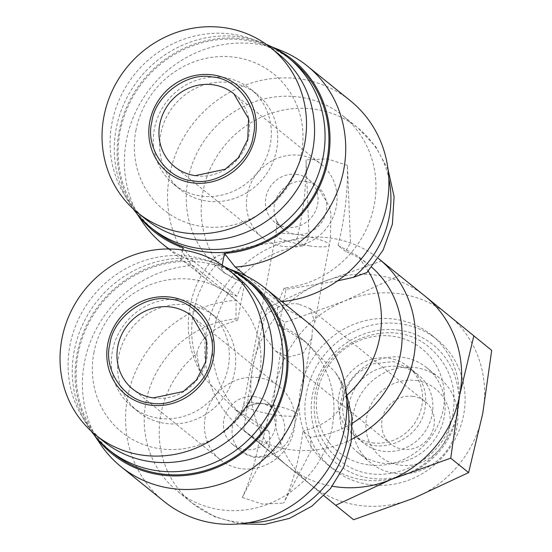 <?xml version="1.0" encoding="UTF-8"?>
<svg xmlns="http://www.w3.org/2000/svg" width="552" height="552" viewBox="0 0 552 552"><rect width="100%" height="100%" fill="white"/><g stroke="black" fill="none" stroke-linecap="round" stroke-linejoin="round"><path stroke-width="0.41" stroke-dasharray="2.76 2.07" d="M424.84 295.975A109.261 102.817 -51.1 0 0 376.216 275.151A109.261 102.817 -51.1 0 0 321.788 282.334A109.261 102.817 -51.1 0 0 252.726 367.004A109.261 102.817 -51.1 0 0 287.15 465.66A109.261 102.817 -51.1 0 0 287.592 466.019A109.261 102.817 -51.1 0 0 332.283 486.229M351.576 439.351A109.261 102.817 128.9 0 1 311.28 450.335C296.914 451.322 283.121 449.452 269.88 444.739A109.261 102.817 128.9 0 1 241.548 428.856A109.261 102.817 128.9 0 1 206.683 329.841A109.261 102.817 128.9 0 1 309.072 237.332C323.431 236.353 337.231 238.216 350.465 242.928A109.261 102.817 128.9 0 1 378.244 258.37M381.88 260.854L321.788 282.334L266.844 307.968L252.726 367.004L243.749 430.187L324.01 495.758M269.052 431.588L261.579 425.557C257.687 454.579 251.243 478.556 242.259 497.49L269.88 444.739L269.052 431.588A98.339 92.529 128.9 0 1 245.536 418.03A98.339 92.529 128.9 0 1 214.155 328.916A98.339 92.529 128.9 0 1 304.145 245.833L309.072 237.332L306.056 159.852C306.477 186.176 303.352 212.824 296.679 239.803L304.145 245.833M352.342 423.218A98.339 92.529 128.9 0 1 310.445 437.191L311.28 450.335L283.659 503.093C292.594 484.325 299.039 460.347 302.972 431.16L310.445 437.191M347.16 394.956A98.339 92.529 128.9 0 1 343.868 397.792C340.701 413.4 327.074 424.522 302.972 431.16M399.758 275.289L344.814 300.916A109.261 102.817 -51.1 0 0 275.745 385.586A109.261 102.817 -51.1 0 0 310.176 484.242A109.261 102.817 -51.1 0 0 359.242 505.425A109.261 102.817 -51.1 0 0 413.662 498.242A109.261 102.817 -51.1 0 0 482.724 413.572A109.261 102.817 -51.1 0 0 448.3 314.916A109.261 102.817 -51.1 0 0 344.814 300.916L284.722 322.402L275.745 385.586L261.634 444.615L353.577 519.722M337.52 280.885L285.97 289.345L279.07 325.859L277.352 324.479A98.339 92.529 128.9 0 1 300.868 338.038A98.339 92.529 128.9 0 1 332.242 427.151A98.339 92.529 128.9 0 1 221.104 509.813A98.339 92.529 128.9 0 1 177.344 491.073A98.339 92.529 128.9 0 1 145.963 401.959A98.339 92.529 128.9 0 1 235.952 318.877L237.67 320.263L244.57 283.749L224.678 273.116L214.728 258.619A98.339 92.529 128.9 0 1 218.344 154.049A98.339 92.529 128.9 0 1 314.067 109.103A98.339 92.529 128.9 0 1 357.827 127.843A98.339 92.529 128.9 0 1 388.801 178.572M248.428 522.723A98.339 92.529 128.9 0 1 236.07 521.895A98.339 92.529 128.9 0 1 192.303 503.155A98.339 92.529 128.9 0 1 160.929 414.034A98.339 92.529 128.9 0 1 196.781 353.625C199.941 338.017 213.576 326.894 237.67 320.263M244.57 283.749L242.852 282.362A98.339 92.529 128.9 0 1 219.337 268.803A98.339 92.529 128.9 0 1 195.684 155.705A98.339 92.529 128.9 0 1 299.101 97.028A98.339 92.529 128.9 0 1 342.868 115.761A98.339 92.529 128.9 0 1 370.606 218.695A98.339 92.529 128.9 0 1 284.252 287.958L285.97 289.345M369.792 484.663A83.041 78.136 -51.1 0 0 457.125 435.114A83.041 78.136 -51.1 0 0 437.149 339.611A83.041 78.136 -51.1 0 0 400.193 323.782A83.041 78.136 -51.1 0 0 312.86 373.338A83.041 78.136 -51.1 0 0 332.835 468.841A83.041 78.136 -51.1 0 0 369.792 484.663M364.037 480.019A83.041 78.136 -51.1 0 0 451.37 430.463A83.041 78.136 -51.1 0 0 431.395 334.96A83.041 78.136 -51.1 0 0 394.438 319.139A83.041 78.136 -51.1 0 0 307.105 368.695A83.041 78.136 -51.1 0 0 327.081 464.197A83.041 78.136 -51.1 0 0 364.037 480.019M164.172 501.506A114.726 107.957 128.9 0 1 127.56 397.537A114.726 107.957 128.9 0 1 236.146 300.329L235.952 318.877M137.558 214.459A110.352 103.845 128.9 0 1 134.509 210.181A110.352 103.845 128.9 0 1 135.136 91.19A110.352 103.845 128.9 0 1 243.749 38.93A110.352 103.845 128.9 0 1 267.665 45.209A110.352 103.845 128.9 0 1 272.488 47.293M280.92 50.515A114.726 107.957 -51.1 0 0 256.059 43.987A114.726 107.957 -51.1 0 0 143.147 98.318A114.726 107.957 -51.1 0 0 142.492 222.021M169.147 248.98A114.726 107.957 -51.1 0 0 193.745 261.42L183.05 247.813M242.852 282.362L236.911 296.265A114.726 107.957 128.9 0 1 206.165 279.236A114.726 107.957 128.9 0 1 178.565 147.287A114.726 107.957 128.9 0 1 299.225 78.826A114.726 107.957 128.9 0 1 350.285 100.692M236.911 296.265L193.745 261.42M100.492 444.291A114.726 107.957 128.9 0 1 95.668 330.096A114.726 107.957 128.9 0 1 192.979 265.491L236.146 300.329M398.992 330.137A76.486 71.967 -51.1 0 0 312.549 394.425A76.486 71.967 -51.1 0 0 370.992 478.315A76.486 71.967 -51.1 0 0 457.435 414.021A76.486 71.967 -51.1 0 0 398.992 330.137M368.239 464.818A66.392 62.473 128.9 0 1 317.503 392.003A66.392 62.473 128.9 0 1 392.541 336.196A66.392 62.473 128.9 0 1 443.27 409.011A66.392 62.473 128.9 0 1 368.239 464.818M112.925 453.123A109.261 102.817 128.9 0 1 86.636 327.46A109.261 102.817 128.9 0 1 201.549 262.255A109.261 102.817 128.9 0 1 250.18 283.079M91.246 431.174A109.261 102.817 128.9 0 1 74.182 350.975A109.261 102.817 128.9 0 1 197.671 259.13A109.261 102.817 128.9 0 1 224.147 266.519M154.926 230.853A109.261 102.817 128.9 0 1 128.637 105.19A109.261 102.817 128.9 0 1 243.549 39.986A109.261 102.817 128.9 0 1 292.174 60.81M133.239 208.897A109.261 102.817 128.9 0 1 116.182 128.706A109.261 102.817 128.9 0 1 239.672 36.86A109.261 102.817 128.9 0 1 266.14 44.243M93.868 352.956A87.409 82.248 128.9 0 1 192.662 279.478A87.409 82.248 128.9 0 1 259.454 375.346A87.409 82.248 128.9 0 1 160.66 448.824A87.409 82.248 128.9 0 1 93.868 352.956M135.868 130.686A87.409 82.248 128.9 0 1 234.655 57.208A87.409 82.248 128.9 0 1 301.447 153.076A87.409 82.248 128.9 0 1 202.66 226.555A87.409 82.248 128.9 0 1 135.868 130.686M187.859 304.883A61.189 57.574 128.9 0 1 215.087 316.537A61.189 57.574 128.9 0 1 229.811 386.911A61.189 57.574 128.9 0 1 165.462 423.425A61.189 57.574 128.9 0 1 138.228 411.764A61.189 57.574 128.9 0 1 123.51 341.391A61.189 57.574 128.9 0 1 187.859 304.883M181.525 299.77A61.189 57.574 128.9 0 1 208.76 311.431A61.189 57.574 128.9 0 1 223.477 381.805A61.189 57.574 128.9 0 1 159.128 418.312A61.189 57.574 128.9 0 1 131.9 406.651A61.189 57.574 128.9 0 1 117.176 336.285A61.189 57.574 128.9 0 1 181.525 299.77M223.525 77.501A61.189 57.574 128.9 0 1 250.76 89.162A61.189 57.574 128.9 0 1 265.477 159.528A61.189 57.574 128.9 0 1 201.128 196.043A61.189 57.574 128.9 0 1 173.894 184.382A61.189 57.574 128.9 0 1 159.176 114.016A61.189 57.574 128.9 0 1 223.525 77.501M229.86 82.607A61.189 57.574 128.9 0 1 257.087 94.268A61.189 57.574 128.9 0 1 271.812 164.641A61.189 57.574 128.9 0 1 207.455 201.156A61.189 57.574 128.9 0 1 180.228 189.495A61.189 57.574 128.9 0 1 165.503 119.122A61.189 57.574 128.9 0 1 229.86 82.607M103.762 441.51A105.984 99.726 128.9 0 1 78.26 319.622A105.984 99.726 128.9 0 1 189.729 256.376A105.984 99.726 128.9 0 1 236.898 276.573M145.762 219.241A105.984 99.726 128.9 0 1 120.26 97.352A105.984 99.726 128.9 0 1 231.73 34.107A105.984 99.726 128.9 0 1 278.891 54.303M258.35 377.637A46.982 44.208 -51.1 0 0 208.939 405.672A46.982 44.208 -51.1 0 0 220.241 459.706A46.982 44.208 -51.1 0 0 241.155 468.662A46.982 44.208 -51.1 0 0 290.566 440.627A46.982 44.208 -51.1 0 0 279.264 386.586A46.982 44.208 -51.1 0 0 258.35 377.637M300.35 155.367A46.982 44.208 -51.1 0 0 250.939 183.402A46.982 44.208 -51.1 0 0 262.241 237.436A46.982 44.208 -51.1 0 0 283.148 246.392A46.982 44.208 -51.1 0 0 332.566 218.35A46.982 44.208 -51.1 0 0 321.257 164.317A46.982 44.208 -51.1 0 0 300.35 155.367M254.748 396.688A27.317 25.702 -51.1 0 0 226.023 412.986A27.317 25.702 -51.1 0 0 232.592 444.401A27.317 25.702 -51.1 0 0 244.75 449.611A27.317 25.702 -51.1 0 0 273.481 433.306A27.317 25.702 -51.1 0 0 266.906 401.89A27.317 25.702 -51.1 0 0 254.748 396.688M296.748 174.418A27.317 25.702 -51.1 0 0 268.024 190.716A27.317 25.702 -51.1 0 0 274.592 222.132A27.317 25.702 -51.1 0 0 286.75 227.341A27.317 25.702 -51.1 0 0 315.482 211.036A27.317 25.702 -51.1 0 0 308.906 179.621A27.317 25.702 -51.1 0 0 296.748 174.418M309.769 245.923A27.317 4.582 10.7 0 1 275.738 235.042A27.317 4.582 10.7 0 1 295.382 234.31A27.317 4.582 10.7 0 1 329.42 245.185A27.317 4.582 10.7 0 1 309.769 245.923M298.77 304.131C286.516 301.482 265.581 310.914 260.703 321.292L265.029 337.41L275.669 351.086L288.772 357.054L303.352 353.121L311.928 337.755L312.453 328.288L314.909 321.968L309.982 308.575L298.77 304.131M263.387 403.657A27.317 4.582 -169.3 0 0 243.736 404.388A27.317 4.582 -169.3 0 0 277.773 415.27A27.317 4.582 -169.3 0 0 297.418 414.531A27.317 4.582 -169.3 0 0 263.387 403.657A27.317 25.702 -51.1 0 0 234.655 419.955A27.317 25.702 -51.1 0 0 241.231 451.37A27.317 25.702 -51.1 0 0 253.382 456.58A27.317 25.702 -51.1 0 0 282.113 440.275A27.317 25.702 -51.1 0 0 275.538 408.859A27.317 25.702 -51.1 0 0 263.387 403.657C253.975 403.181 247.034 405.651 242.542 411.047L241.355 412.689L243.736 404.388L275.738 235.042C276.862 227.624 277.132 222.525 276.545 219.744C276.373 221.186 278.594 224.305 283.224 229.101A27.317 25.702 -51.1 0 0 295.382 234.31A27.317 25.702 -51.1 0 0 324.114 218.005A27.317 25.702 -51.1 0 0 317.538 186.59A27.317 25.702 -51.1 0 0 305.38 181.387A27.317 25.702 -51.1 0 0 276.655 197.685A27.317 25.702 -51.1 0 0 283.224 229.101L274.592 222.132M413.013 396.343A27.317 25.702 -51.1 0 0 384.289 412.648A27.317 25.702 -51.1 0 0 390.857 444.063A27.317 25.702 -51.1 0 0 403.015 449.266A27.317 25.702 -51.1 0 0 431.74 432.968A27.317 25.702 -51.1 0 0 425.171 401.552A27.317 25.702 -51.1 0 0 413.013 396.343M416.015 380.466A43.705 41.124 128.9 0 1 449.411 428.407A43.705 41.124 128.9 0 1 400.014 465.143A43.705 41.124 128.9 0 1 366.618 417.208A43.705 41.124 128.9 0 1 416.015 380.466M415.138 367.563A54.634 51.405 128.9 0 1 439.447 377.975A54.634 51.405 128.9 0 1 452.592 440.806A54.634 51.405 128.9 0 1 395.135 473.402A54.634 51.405 128.9 0 1 370.827 462.997A54.634 51.405 128.9 0 1 357.682 400.166A54.634 51.405 128.9 0 1 415.138 367.563M402.408 357.289A54.634 51.405 128.9 0 1 426.724 367.701A54.634 51.405 128.9 0 1 439.868 430.532A54.634 51.405 128.9 0 1 382.412 463.135A54.634 51.405 128.9 0 1 358.096 452.723A54.634 51.405 128.9 0 1 344.952 389.891A54.634 51.405 128.9 0 1 402.408 357.289M398.751 366.535A43.705 41.124 128.9 0 1 418.195 374.863A43.705 41.124 128.9 0 1 428.711 425.13A43.705 41.124 128.9 0 1 382.75 451.205A43.705 41.124 128.9 0 1 363.299 442.876A43.705 41.124 128.9 0 1 352.783 392.61A43.705 41.124 128.9 0 1 398.751 366.535M372.386 442.849A43.705 41.124 -51.1 0 0 418.354 416.767A43.705 41.124 -51.1 0 0 407.838 366.5A43.705 41.124 -51.1 0 0 388.387 358.172A43.705 41.124 -51.1 0 0 342.426 384.254A43.705 41.124 -51.1 0 0 352.935 434.514A43.705 41.124 -51.1 0 0 372.386 442.849M242.259 497.49L262.248 504.052L283.659 503.093M345.545 251.436L338.072 245.405C344.724 218.606 347.85 191.958 347.456 165.448L350.465 242.928L345.545 251.436A98.339 92.529 128.9 0 1 369.06 264.994A98.339 92.529 128.9 0 1 371.696 267.209M347.456 165.448L327.467 158.886L306.056 159.852M243.749 430.187L261.634 444.615M266.844 307.968L284.722 322.402M338.072 245.405L357.965 256.038L367.915 270.528L366.949 272.522M261.579 425.557L234.441 409.08L205.24 379.045A98.339 92.529 128.9 0 1 229.287 251.781C245.709 246.875 268.168 242.88 296.679 239.803M343.868 397.792L340.819 380.328L335.402 372.372A98.339 92.529 128.9 0 1 346.801 400.842M196.781 353.625L199.824 371.089L205.24 379.045M279.07 325.859L306.208 342.343L335.402 372.372M229.287 251.781L215.701 256.625L214.728 258.619M277.352 324.479L277.539 305.932L234.372 271.087L222.049 266.112L222.221 265.188M284.252 287.958L278.311 301.861L246.482 276.172M182.636 250.008L180.656 260.516L192.979 265.491M277.539 305.932A114.726 107.957 128.9 0 1 308.285 322.961M281.81 301.592A114.726 107.957 128.9 0 1 278.311 301.861M234.372 271.087A114.726 107.957 128.9 0 1 238.926 272.785M222.049 266.112A110.352 103.845 128.9 0 1 225.665 267.478A110.352 103.845 128.9 0 1 230.488 269.562M95.558 436.729A110.352 103.845 128.9 0 1 92.508 432.457A110.352 103.845 128.9 0 1 87.678 322.982A110.352 103.845 128.9 0 1 180.656 260.516M220.241 459.706L132.763 389.098A46.982 44.208 -51.1 0 0 153.67 398.054A46.982 44.208 -51.1 0 0 203.088 370.012A46.982 44.208 -51.1 0 0 191.779 315.979L279.264 386.586M262.241 237.436L174.763 166.828A46.982 44.208 -51.1 0 0 195.67 175.777A46.982 44.208 -51.1 0 0 245.081 147.743A46.982 44.208 -51.1 0 0 233.779 93.709L321.257 164.317M367.915 270.528A98.339 92.529 128.9 0 1 368.274 271.115M239.533 523.889L214.9 516.831L192.303 503.155L177.344 491.073M219.337 268.803L224.678 273.116M437.149 339.611L431.395 334.96M134.509 210.181L136.627 213.327M168.684 248.98L206.165 279.236M215.087 316.537L208.76 311.431M250.76 89.162L257.087 94.268M232.592 444.401L241.231 451.37L253.72 457.38L267.596 457.091L280.692 449.99L287.482 441.938L292.332 432.423L297.418 414.531L311.928 337.755M390.857 444.063L275.669 351.086M439.447 377.975L426.724 367.701M418.195 374.863L407.838 366.5M287.592 466.019L241.548 428.856M369.06 264.994L357.965 256.038M245.536 418.03L234.441 409.08M340.819 380.328L346.07 391.899M388.063 169.63L375.726 146.708L357.827 127.843L342.868 115.761M199.824 371.089C179.731 334.816 186.466 286.095 215.701 256.625M306.208 342.343L300.868 338.038M332.835 468.841L327.081 464.197M267.665 45.209L271.191 46.623M92.508 432.457L94.627 435.604M225.665 267.478L229.19 268.893M138.228 411.764L131.9 406.651M173.894 184.382L180.228 189.495M266.906 401.89L275.538 408.859L263.401 403.657M308.906 179.621L317.538 186.59L329.661 206.986L330.945 214.397L330.413 239.05L314.909 321.968M425.171 401.552L309.982 308.575M370.827 462.997L358.096 452.723M363.299 442.876L352.935 434.514M338.838 459.643C377.106 493.474 445.733 464.922 452.937 413.586C457.159 386.862 449.321 364.803 429.421 347.415C391.223 313.598 322.54 342.088 315.323 393.472C311.107 420.21 318.946 442.269 338.838 459.643M343.24 398.744C340.777 414.745 345.255 427.669 356.682 437.536C378.092 457.366 420.665 439.903 425.019 408.307C427.476 392.293 422.998 379.362 411.578 369.516L393.272 361.567L372.448 363.92L357.461 373.214L350.865 380.77L345.828 389.988L343.24 398.744"/><path stroke-width="0.83" d="M378.244 258.37A109.261 102.817 128.9 0 1 378.803 258.812A109.261 102.817 128.9 0 1 413.662 357.827A109.261 102.817 128.9 0 1 351.576 439.351M332.283 486.229A109.261 102.817 -51.1 0 0 390.643 479.66A109.261 102.817 -51.1 0 0 459.706 394.99A109.261 102.817 -51.1 0 0 425.281 296.334A109.261 102.817 -51.1 0 0 424.84 295.975L378.803 258.812M371.696 267.209A98.339 92.529 128.9 0 1 400.435 354.108A98.339 92.529 128.9 0 1 352.342 423.218M229.19 268.893L238.926 272.785A114.726 107.957 128.9 0 1 265.119 288.116L308.285 322.961A114.726 107.957 128.9 0 1 344.89 426.931A114.726 107.957 128.9 0 1 215.225 523.365A114.726 107.957 128.9 0 1 164.172 501.506L121.005 466.668A114.726 107.957 128.9 0 1 100.492 444.291L94.627 435.604M182.636 250.008L183.05 247.813A110.352 103.845 128.9 0 1 137.558 214.459M136.627 213.327L142.492 222.021A114.726 107.957 -51.1 0 0 163.006 244.391A114.726 107.957 -51.1 0 0 169.147 248.98M265.119 288.116A114.726 107.957 128.9 0 1 292.719 420.065A114.726 107.957 128.9 0 1 172.065 488.527A114.726 107.957 128.9 0 1 121.005 466.668M224.147 266.519A109.261 102.817 128.9 0 1 246.302 279.947L250.18 283.079A109.261 102.817 128.9 0 1 276.462 408.742A109.261 102.817 128.9 0 1 161.55 473.947A109.261 102.817 128.9 0 1 112.925 453.123L109.048 449.99A109.261 102.817 128.9 0 1 91.246 431.174M246.302 279.947A109.261 102.817 128.9 0 1 281.161 378.969A109.261 102.817 128.9 0 1 157.672 470.815A109.261 102.817 128.9 0 1 109.048 449.99M266.14 44.243A109.261 102.817 128.9 0 1 288.296 57.677A109.261 102.817 128.9 0 1 323.161 156.699A109.261 102.817 128.9 0 1 199.672 248.545A109.261 102.817 128.9 0 1 151.048 227.721A109.261 102.817 128.9 0 1 133.239 208.897M288.296 57.677L292.174 60.81A109.261 102.817 128.9 0 1 318.463 186.472A109.261 102.817 128.9 0 1 203.55 251.671A109.261 102.817 128.9 0 1 154.926 230.853L151.048 227.721M228.838 270.066L236.898 276.573A105.984 99.726 128.9 0 1 262.393 398.468A105.984 99.726 128.9 0 1 150.931 461.713A105.984 99.726 128.9 0 1 103.762 441.51L95.703 435.01A105.984 99.726 128.9 0 1 61.886 338.962A105.984 99.726 128.9 0 1 181.67 249.87A105.984 99.726 128.9 0 1 228.838 270.066A105.984 99.726 128.9 0 1 262.655 366.114A105.984 99.726 128.9 0 1 142.871 455.207A105.984 99.726 128.9 0 1 95.703 435.01M304.656 143.844A105.984 99.726 128.9 0 1 184.872 232.937A105.984 99.726 128.9 0 1 137.703 212.741A105.984 99.726 128.9 0 1 103.886 116.693A105.984 99.726 128.9 0 1 223.67 27.6A105.984 99.726 128.9 0 1 270.839 47.796A105.984 99.726 128.9 0 1 304.656 143.844M270.839 47.796L278.891 54.303A105.984 99.726 128.9 0 1 304.393 176.191A105.984 99.726 128.9 0 1 192.931 239.437A105.984 99.726 128.9 0 1 145.762 219.241L137.703 212.741M107.764 344.006A55.724 52.433 128.9 0 1 170.747 297.162A55.724 52.433 128.9 0 1 213.327 358.282A55.724 52.433 128.9 0 1 150.344 405.127A55.724 52.433 128.9 0 1 107.764 344.006M149.764 121.737A55.724 52.433 128.9 0 1 212.741 74.893A55.724 52.433 128.9 0 1 255.321 136.013A55.724 52.433 128.9 0 1 192.344 182.857A55.724 52.433 128.9 0 1 149.764 121.737M170.347 299.281C196.25 300.757 218.123 332.145 211.257 358.006C208.256 384.371 175.915 408.445 150.744 403.008C124.842 401.532 102.969 370.144 109.834 344.289C112.836 317.917 145.183 293.85 170.347 299.281M212.341 77.011C238.25 78.487 260.123 109.876 253.251 135.73C250.256 162.102 217.909 186.169 192.745 180.739C166.842 179.262 144.962 147.874 151.834 122.02C154.836 95.648 187.176 71.574 212.341 77.011M425.281 296.334L491.701 350.389L425.281 296.334M324.01 495.758L335.692 505.287L390.643 479.66L450.729 458.174L459.706 394.99L473.823 335.961M450.729 458.174L468.613 472.609L413.662 498.242L353.577 519.722L335.692 505.287M468.613 472.609L482.724 413.572L491.701 350.389M388.063 169.63L394.093 196.588L392.389 224.16L383.088 250.153L366.949 272.522L353.356 277.366L337.52 280.885M246.482 276.172L235.145 267.023L224.45 253.416L222.221 265.188M235.145 267.023A114.726 107.957 -51.1 0 0 338.866 187.68A114.726 107.957 -51.1 0 0 307.119 65.847L350.285 100.692A114.726 107.957 128.9 0 1 382.626 220.821A114.726 107.957 128.9 0 1 281.81 301.592M272.488 47.293A110.352 103.845 128.9 0 1 327.094 164.62A110.352 103.845 128.9 0 1 224.45 253.416M307.119 65.847A114.726 107.957 -51.1 0 0 280.92 50.515L271.191 46.623M230.488 269.562A110.352 103.845 128.9 0 1 262.359 433.32A110.352 103.845 128.9 0 1 95.558 436.729M368.274 271.115A98.339 92.529 128.9 0 1 379.721 337.382A98.339 92.529 128.9 0 1 347.16 394.956M191.779 315.979A46.982 44.208 -51.1 0 0 170.872 307.029A46.982 44.208 -51.1 0 0 121.461 335.064A46.982 44.208 -51.1 0 0 132.763 389.098C138.731 393.88 145.59 396.812 153.352 397.902L183.181 391.547L196.36 380.08L205.723 361.746L206.586 341.032L191.779 315.979M233.779 93.709A46.982 44.208 -51.1 0 0 212.872 84.753A46.982 44.208 -51.1 0 0 163.454 112.794A46.982 44.208 -51.1 0 0 174.763 166.828C180.732 171.61 187.59 174.542 195.346 175.633L225.181 169.278L238.354 157.81L247.724 139.477L248.586 118.763L233.779 93.709M346.801 400.842A98.339 92.529 128.9 0 1 248.428 522.723M388.801 178.572A98.339 92.529 128.9 0 1 389.208 216.957A98.339 92.529 128.9 0 1 353.356 277.366M163.006 244.391L168.684 248.98M346.07 391.899L351.907 416.76L351.148 442.304L343.827 466.806L330.434 488.589L311.873 506.184L289.427 518.39L264.629 524.4L239.533 523.889"/></g></svg>
